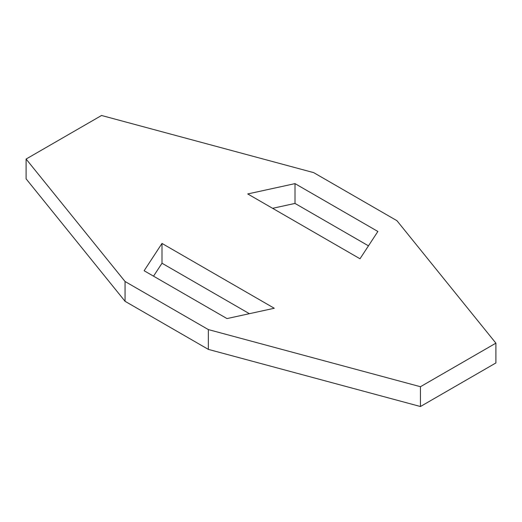 <?xml version="1.0" encoding="UTF-8"?>
<svg xmlns="http://www.w3.org/2000/svg" width="522" height="522" viewBox="0 0 522 522"><rect width="100%" height="100%" fill="white"/><g stroke="black" fill="none" stroke-linecap="round" stroke-linejoin="round"><path stroke-width="0.78" d="M495.9 343.156L495.9 362.953L420.445 406.521L420.445 386.717L495.9 343.156L396.942 220.695L313.657 172.619L101.555 115.479L26.1 159.047L26.1 178.844L125.058 301.305L125.058 281.502L26.1 159.047M420.445 386.717L208.343 329.584L208.343 349.381L125.058 301.305M420.445 406.521L208.343 349.381M208.343 329.584L125.058 281.502M295.008 183.627L247.722 193.943L360.004 258.768L377.876 231.468L295.008 183.627L295.008 203.423L368.467 245.836M295.008 203.423L272.608 208.311M249.392 313.689L161.996 263.232L161.996 243.435L274.278 308.261L226.992 318.577L144.124 270.735L161.996 243.435M153.533 276.164L161.996 263.232"/></g></svg>
